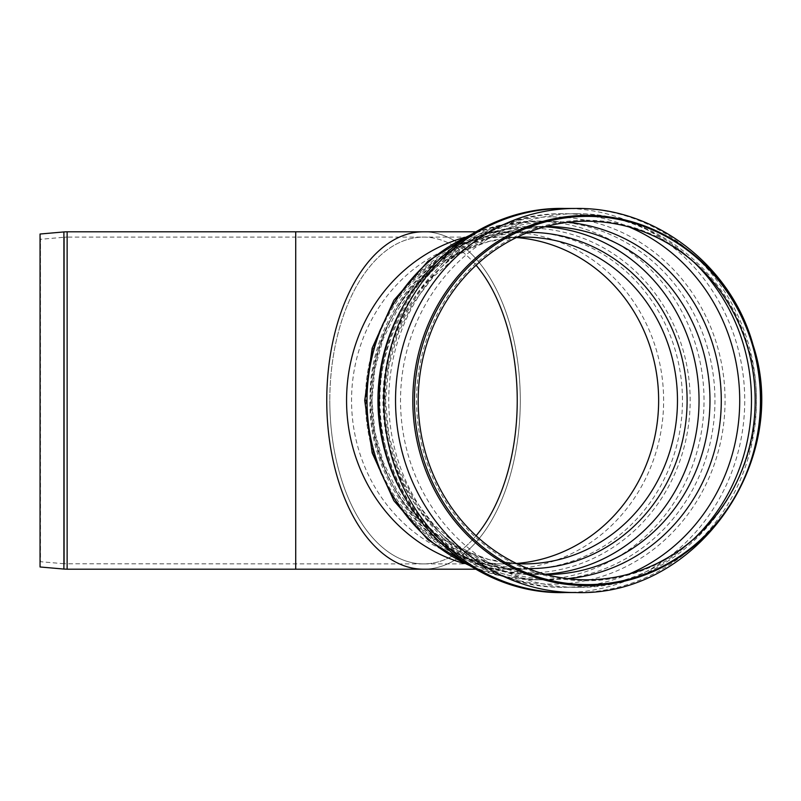<?xml version="1.0" encoding="UTF-8"?>
<svg xmlns="http://www.w3.org/2000/svg" width="801" height="801" viewBox="0 0 801 801"><rect width="100%" height="100%" fill="white"/><g stroke="black" fill="none" stroke-linecap="round" stroke-linejoin="round"><path stroke-width="0.6" stroke-dasharray="4 3" d="M516.415 237.547A163.404 153.542 90 0 0 505.101 237.096L523.934 237.096A163.404 153.542 -90 0 0 370.382 400.5A163.404 153.542 -90 0 0 523.934 563.904L423.519 563.904A163.404 93.727 -90 0 1 329.802 400.5A163.404 93.727 90 0 0 423.519 563.904A163.404 93.727 90 0 0 476.094 535.769A163.404 93.727 -90 0 1 423.519 563.904L64.36 563.774L64.36 237.226L40.511 239.309L40.05 234.022L40.05 566.978L40.511 239.309L40.511 561.691L64.36 563.774L64.36 237.226A31.83 31.83 0 0 1 67.134 237.096L67.134 563.904L67.134 237.096L295.719 237.096L295.719 563.904L295.719 237.096L423.519 237.096A163.404 93.727 -90 0 1 476.094 265.231A163.404 93.727 90 0 0 423.519 237.096A163.404 93.727 90 0 0 329.802 400.5A163.404 93.727 -90 0 1 423.519 237.096L505.101 237.096A163.404 153.542 90 0 0 351.549 400.5A163.404 153.542 90 0 0 505.101 563.904A163.404 153.542 90 0 0 516.415 563.453M423.519 569.201A168.701 96.761 90 0 0 520.29 400.5A168.701 96.761 90 0 0 423.519 231.799A168.701 96.761 90 0 1 520.29 400.5A168.701 96.761 90 0 1 423.519 569.201M544.98 574.217A174.007 163.514 -90 0 1 535.519 574.507L546.452 574.507A174.007 163.514 -90 0 1 382.938 400.5A174.007 163.514 -90 0 1 546.452 226.493L535.519 226.493A174.007 163.514 -90 0 1 544.98 226.783M67.134 231.799L67.134 569.201M295.719 569.201L295.719 231.799M63.9 231.94L63.9 569.06M464.46 237.436A168.701 158.528 -90 0 1 505.101 231.799A168.701 158.528 -90 0 1 663.628 400.5A168.701 158.528 -90 0 1 505.101 569.201A168.701 158.528 -90 0 1 464.46 563.564M528.159 568.63A168.14 157.997 -90 0 1 371.113 400.5A168.14 157.997 -90 0 1 528.159 232.37M535.519 574.507A174.007 163.514 -90 0 1 372.004 400.5A174.007 163.514 -90 0 1 535.519 226.493C447.649 224.31 369.591 305.842 370.062 396.926C365.787 490.512 445.126 576.89 535.519 574.507M567.669 578.652A178.813 168.03 -90 0 1 385.371 408.18A178.813 168.03 -90 0 1 553.251 221.687A178.813 168.03 -90 0 1 567.669 222.348M629.045 574.047A186.743 175.489 -90 0 1 564.294 587.243A186.743 175.489 -90 0 1 388.745 400.5A186.743 175.489 -90 0 1 564.234 213.757A186.743 175.489 -90 0 1 564.294 213.757A186.743 175.489 -90 0 1 629.045 226.953M693.886 538.833A186.743 175.479 -90 0 1 576.059 587.243A186.743 175.479 -90 0 1 576.009 587.243A186.743 175.479 -90 0 1 400.52 400.5A186.743 175.479 -90 0 1 576.009 213.757A186.743 175.479 -90 0 1 576.059 213.757A186.743 175.479 -90 0 1 693.886 262.167M585.972 220.215A180.285 169.411 -90 0 1 755.383 400.5A180.285 169.411 -90 0 1 585.972 580.785A180.285 169.411 -90 0 1 416.56 400.5A180.285 169.411 -90 0 1 585.972 220.215M576.009 208.45A192.05 180.465 -90 0 1 756.474 400.5A192.05 180.465 -90 0 1 576.009 592.55M565.085 208.45L564.234 208.45A192.05 180.465 -90 0 1 565.085 208.45A192.05 180.465 -90 0 1 744.74 400.5A192.05 180.465 -90 0 1 565.085 592.55A192.05 180.465 -90 0 1 564.274 592.55M552.49 216.861A183.639 172.565 -90 0 1 701.936 492.325A183.639 172.565 -90 0 1 403.043 492.325A183.639 172.565 -90 0 1 552.49 216.861M402.603 307.113A179.314 168.5 -90 0 1 546.452 221.186A179.314 168.5 -90 0 1 714.953 400.5A179.314 168.5 -90 0 1 546.452 579.814A179.314 168.5 -90 0 1 402.603 493.887M469.586 235.484A179.314 168.5 -90 0 1 535.519 221.186A179.314 168.5 -90 0 1 704.029 400.5A179.314 168.5 -90 0 1 535.519 579.814A179.314 168.5 -90 0 1 469.586 565.516M528.069 228.005A172.495 162.092 -90 0 1 668.445 486.748A172.495 162.092 -90 0 1 387.694 486.748A172.495 162.092 -90 0 1 528.069 228.005M475.824 569.201L523.934 569.201C441.371 571.564 365.877 492.805 366.698 402.943C363.284 311.359 439.729 229.276 523.934 231.799A168.701 158.528 -90 0 1 682.462 400.5A168.701 158.528 -90 0 1 523.934 569.201A168.701 158.528 -90 0 1 365.406 400.5A168.701 158.528 -90 0 1 523.934 231.799L475.824 231.799M516.975 563.724L488.54 559.398L461.326 549.376L436.305 533.977L414.387 513.711L396.395 489.301L383.018 461.596L374.768 431.629L371.984 400.49L374.768 369.361L383.018 339.394L396.395 311.699L414.397 287.279L436.315 267.023L461.326 251.624L488.54 241.602L516.975 237.276M546.062 574.507L515.073 571.133L485.206 561.341L457.551 545.441L433.171 523.954L413.056 497.641L398.027 467.504L388.745 434.693L385.601 400.51L388.745 366.327L398.027 333.506L413.046 303.359L433.171 277.046L457.551 255.559L485.196 239.659L515.073 229.867L546.062 226.493M576.059 587.243L564.294 587.243C464.991 589.836 378.813 495.348 384.68 394.533C385.221 297.902 469.246 211.514 564.234 213.757L576.059 213.757M576.009 213.757C653.876 212.555 727.038 269.957 747.944 346.382C785.451 459.384 693.536 591.298 576.009 587.243M471.879 566.908L503.098 576.56L535.519 579.814L546.452 579.814C477.636 580.945 410.643 530.072 388.996 457.862C349.647 346.222 438.748 216.06 546.452 221.186L535.519 221.186L503.098 224.44L471.879 234.092"/><path stroke-width="1.2" d="M63.9 231.94L40.05 234.022L40.05 566.978L63.9 569.06L63.9 231.94A37.136 37.136 0 0 1 67.134 231.799L67.134 569.201L295.719 569.201L295.719 231.799L67.134 231.799M476.094 265.231A163.404 93.727 -90 0 1 476.094 535.769A163.404 93.727 90 0 0 476.094 265.231M475.824 231.799L423.519 231.799A168.701 96.761 90 0 0 326.758 400.5A168.701 96.761 90 0 0 423.519 569.201L295.719 569.201M295.719 231.799L423.519 231.799A168.701 96.761 90 0 0 326.758 400.5A168.701 96.761 90 0 0 423.519 569.201L475.824 569.201M546.452 226.493A174.007 163.514 -90 0 1 551.038 226.563A174.007 163.514 -90 0 1 709.966 400.5A174.007 163.514 -90 0 1 551.038 574.437A174.007 163.514 -90 0 1 546.452 574.507M418.202 400.5A179.304 168.49 -90 0 1 670.938 245.226A179.304 168.49 -90 0 1 670.938 555.774A179.304 168.49 -90 0 1 418.202 400.5M414.457 400.5A184.11 173.006 -90 0 1 673.961 241.061A184.11 173.006 -90 0 1 673.961 559.939A184.11 173.006 -90 0 1 414.457 400.5M516.415 563.453A163.404 153.542 90 0 0 658.642 400.5A163.404 153.542 90 0 0 516.415 237.547M464.46 563.564A168.701 158.528 -90 0 1 346.563 400.5A168.701 158.528 -90 0 1 464.46 237.436M516.975 237.276L523.934 237.096A163.404 153.542 -90 0 1 677.476 400.5A163.404 153.542 -90 0 1 523.934 563.904L516.975 563.724M528.159 232.37A168.14 157.997 -90 0 1 529.111 232.36A168.14 157.997 -90 0 1 687.108 401.001A168.14 157.997 -90 0 1 528.159 568.63M544.98 226.783A174.007 163.514 -90 0 1 699.043 400.5A174.007 163.514 -90 0 1 544.98 574.217M567.669 222.348A178.813 168.03 -90 0 1 721.28 400.5A178.813 168.03 -90 0 1 567.669 578.652M629.045 226.953A186.743 175.489 -90 0 1 739.713 400.5A186.743 175.489 -90 0 1 629.045 574.047M693.886 262.167A186.743 175.479 -90 0 1 693.886 538.833M586.743 215.409A185.091 173.927 -90 0 1 760.67 400.5A185.091 173.927 -90 0 1 586.743 585.591A185.091 173.927 -90 0 1 412.815 400.5A185.091 173.927 -90 0 1 586.743 215.409M576.009 592.55A192.05 180.465 -90 0 1 395.534 400.5A192.05 180.465 -90 0 1 576.009 208.45C656.209 207.219 731.543 266.292 753.04 344.901C791.608 461.076 697.01 596.705 576.009 592.55L564.274 592.55A192.05 180.465 -90 0 1 383.809 400.5A192.05 180.465 -90 0 1 564.274 208.45L565.085 208.45M402.603 493.887A179.314 168.5 -90 0 1 377.952 400.5A179.314 168.5 -90 0 1 402.603 307.113M469.586 565.516A179.314 168.5 -90 0 1 367.018 400.5A179.314 168.5 -90 0 1 469.586 235.484M63.9 569.06L67.134 569.201M546.062 226.493L551.038 226.563M551.038 574.437L546.062 574.507M576.009 208.45L564.274 208.45C466.232 206.137 379.644 295.349 379.364 394.903C373.586 498.673 462.748 595.674 565.085 592.55M471.879 566.908L428.074 539.914L393.872 500.725L372.155 452.865L364.715 400.5L372.155 348.145L393.872 300.275L428.074 261.086L471.879 234.092"/></g></svg>
